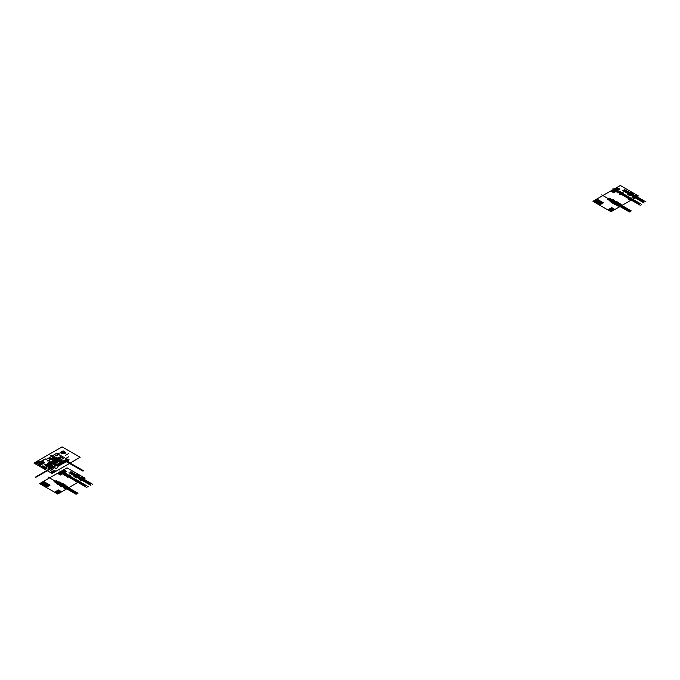 <?xml version="1.0" encoding="UTF-8"?>
<svg xmlns="http://www.w3.org/2000/svg" width="680" height="680" viewBox="0 0 680 680"><rect width="100%" height="100%" fill="white"/><g stroke="black" fill="none" stroke-linecap="round" stroke-linejoin="round"><path stroke-width="1.02" d="M74.179 480.258L76.797 481.363L74.009 479.842M76.287 481.066L74.052 479.783L74.562 479.366L74.069 479.085L73.941 479.587M55.522 492.779L59.432 490.526M46.546 487.144L42.134 484.602M61.319 491.963L58.148 490.135M79.39 475.702L75.965 477.675M46.155 487.373L50.039 485.129L43.537 481.381M61.854 474.274L58.965 472.608M58.514 493.578L55.343 491.75M48.892 485.792L44.472 483.242M54.723 492.32L58.633 490.059M55.743 492.906L59.645 490.654M58.123 493.808L54.953 491.98M63.903 473.085L63.453 472.821M45.628 482.579L41.743 484.823M59.236 490.416L55.335 492.668M80.163 477.896L79.263 477.368M56.347 493.255L60.256 491.002M49.283 485.571L44.871 483.021M60.452 491.113L56.542 493.374M79.186 476.365L78.735 476.102M78.506 476.765L76.041 475.346M65.96 471.903L63.07 470.237M64.15 470.075L57.987 473.637M64.591 472.693L64.133 472.43M55.947 493.025L59.857 490.773M78.914 477.572L79.475 477.53M79.416 475.711L75.99 477.692M39.916 483.769L43.792 481.525M62.526 473.883L59.645 472.217M60.061 490.892L56.151 493.144M44.038 481.669L40.154 483.913M65.272 472.294L64.821 472.031M47.396 483.608L43.511 485.851M40.417 484.058L44.285 481.805M42.933 485.512L46.818 483.267M64.532 485.35L64.073 485.087M46.52 483.098L42.636 485.341M42.032 484.993L45.917 482.749M44.693 486.531L48.586 484.279M58.378 473.858L64.541 470.305M63.163 486.14L60.707 484.721M63.843 485.75L61.387 484.33M62.492 486.531L62.033 486.26M63.215 473.484L62.755 473.221M42.33 485.163L46.214 482.927M60.843 491.342L56.941 493.595M56.746 493.485L60.647 491.232M61.812 486.923L59.339 485.503L62.764 483.531L65.221 484.95L61.803 486.923M77.146 477.555L74.681 476.127M61.234 491.563L57.324 493.825M78.191 475.006L74.766 476.986M59.024 490.288L55.114 492.55M58.472 484.44L57.307 484.219A2.269 1.309 0 0 0 58.284 484.551A2.269 1.309 0 0 0 60.52 484.219A2.269 1.309 0 0 0 61.098 482.927L58.284 484.551L60.044 483.302L58.089 483.71L59.653 482.808L60.239 483.123L59.678 482.791M44.404 486.362L48.297 484.109M60.376 473.416L65.135 470.671M80.223 478.796L79.585 478.431L80.699 477.785L81.838 478.456L80.24 478.788M59.738 485.733L63.155 483.76M64.761 484.687L61.344 486.659M49.47 484.789L45.569 487.033M45.874 487.212L49.767 484.959M43.222 485.681L47.107 483.438M74.97 477.105L78.395 475.125M48.875 484.449L44.982 486.693M60.52 486.192L63.946 484.211M64.337 470.186L61.616 471.758M60.129 485.962L63.546 483.99M57.137 493.714L61.047 491.462M60.919 486.421L64.337 484.44M40.978 484.381L44.863 482.137M79.186 475.583L75.76 477.564M75.556 477.445L78.99 475.464M59.168 472.719L60.528 471.937M57.859 483.905L57.307 484.219A2.269 1.309 0 0 1 57.307 482.366A2.269 1.309 0 0 1 60.52 482.366L59.967 482.681L60.52 482.366A2.269 1.309 0 0 1 61.098 482.927L59.704 483.114M64.745 470.424L62.016 471.996M65.212 475.031L64.745 474.258L64.728 475.26L65.569 474.827M77.996 474.887L74.562 476.867M62.951 483.642L59.534 485.622M60.962 473.756L62.322 472.974M59.925 485.843L63.35 483.871M43.817 486.021L47.702 483.777M71.315 477.003L69.3 475.838L68.025 476.569L70.048 477.734M61.31 486.642L64.736 484.67M75.743 481.04L76.508 481.593L75.769 481.023L77.257 480.505L74.154 479.102M63.759 484.109L60.341 486.081M77.206 480.19L78.489 480.633L77.189 480.462M61.166 473.875L62.526 473.093M60.775 473.646L62.135 472.863M80.231 477.589L81.566 478.023L80.002 478.924L78.761 477.658L79.347 477.419M69.3 475.838L67.703 476.204L68.025 476.569M78.795 475.354L75.37 477.335M60.724 486.302L64.141 484.33M74.366 476.756L77.8 474.776M74.179 476.646L77.163 474.921M42.339 482.927L41.854 482.647M61.115 486.531L64.541 484.56M45.279 486.871L49.181 484.619M49.666 485.35L45.254 482.8M67.813 476.272L68.773 475.711M60.571 473.526L61.931 472.744M58.055 482.46L57.23 482.638L58.599 482.545L57.809 483.225L59.5 482.894M57.706 483.165L58.692 482.596M61.047 484.517L60.528 484.219M77.18 474.912L77.605 474.665M69.139 475.813L68.161 475.575M64.056 486.251L63.512 485.937M80.197 477.836L79.178 477.776M81.388 478.822L78.378 477.079M61.157 474.674L60.698 474.41M59.687 483.743L57.503 482.477M70.439 472.498L79.101 477.53M71.026 477.572L67.609 475.592M77.392 481.262L73.559 479.043M79.874 475.975L77.392 474.563L73.975 476.535L76.441 477.955L79.874 475.975M57.587 473.399L63.75 469.846L66.632 471.512L60.469 475.065L57.587 473.399M60.018 474.802L66.172 471.248L59.993 474.793M58.225 483.633L59.194 482.715M62.874 473.679L64.252 472.881M58.811 490.169L54.901 492.422M61.625 491.793L58.454 489.957L54.544 492.218M47.999 483.939L44.106 486.192M67.022 467.823L85.076 478.244L57.715 494.046L39.652 483.616L67.022 467.823M64.047 485.069L62.075 483.93M62.008 486.242L60.027 485.103M76.789 477.76L79.534 476.17M78.608 475.243L75.174 477.224M78.71 476.094L76.721 474.946M77.817 477.164L75.353 475.737M63.223 472.685L65.934 471.121M63.019 472.575L65.739 470.993M62.823 472.464L65.552 470.892M62.62 472.345L65.348 470.772M58.769 474.087L59.449 473.696M61.328 472.396L59.967 473.178M60.919 472.158L59.559 472.948M61.225 471.537L63.946 469.965M60.673 474.394L58.267 473.008M62.203 472.107L64.931 470.526M60.154 473.288L61.515 472.506M62.73 473.212L60.325 471.818M63.427 472.804L61.022 471.418M64.107 472.413L61.702 471.027M64.796 472.013L62.39 470.628M75.752 481.296L75.327 481.542L76.16 481.967L78.336 480.717M75.854 481.856L75.846 481.346M76.797 481.363L77.571 480.921L74.596 479.366M71.791 477.096L70.218 478.006M67.983 476.476L67.549 475.889L68.11 475.567M68.909 474.844L70.32 475.422L67.303 477.156L66.309 476.348L68.909 474.844L68.892 475.685M68.884 475.779L67.915 476.331M67.566 475.915L67.328 477.147M66.615 474.223L64.507 474.087M66.249 474.436L67.031 473.986L66.487 473.713L66.215 474.291M64.71 475.26L63.682 474.563L65.807 473.339L65.943 474.062M66.564 473.748L66.547 474.19M66.487 473.713L65.977 473.475M64.651 475.235L64.642 474.181M64.481 475.125L64.464 474.104M64.226 474.887L64.209 474.258M59.577 482.851L60.035 482.587L59.577 482.851M60.469 482.392L60.554 483.225M59.916 482.656L60.486 483.004L59.899 482.664M60.367 483.165L59.704 482.783M58.786 484.262L58.029 483.743M58.038 483.608L57.579 483.871L58.038 483.608M57.809 483.871L58.421 484.194L57.834 483.863M58.692 484.126L58.055 483.735M59.993 483.913L56.329 481.797M59.891 483.854L57.409 482.426M59.806 483.812L48.339 477.19M57.179 482.29L60.843 484.406M57.282 482.35L59.764 483.777M57.366 482.4L68.833 489.022M65.416 487.041L69.088 489.158M65.526 487.101L68 488.529M65.603 487.144L77.07 493.765M66.742 487.798L63.078 485.681M66.64 487.738L64.158 486.31M66.555 487.696L55.089 481.075M66.691 486.583L67.311 486.94L66.691 486.583L67.269 486.251A2.269 1.309 0 0 0 64.056 486.251A2.269 1.309 0 0 0 64.056 488.104A2.269 1.309 0 0 0 65.034 488.435A2.269 1.309 0 0 0 67.269 488.104A2.269 1.309 0 0 0 67.847 486.82A2.269 1.309 0 0 0 67.269 486.251L64.056 488.104L65.441 488.019L64.626 487.772L64.642 488.35M66.606 486.642L67.379 487.092L66.793 487.194L67.847 486.82L65.034 488.435L66.793 487.194L66.496 486.693L67.269 487.024L66.47 486.71L64.821 487.662L65.246 488.317M64.6 487.789L65.186 488.129L64.847 487.645M64.736 487.721L65.518 488.172L64.897 487.704M66.436 487.628L65.662 487.177M67.303 486.906L66.725 486.6M67.575 487.203L63.903 485.087M67.465 487.144L64.991 485.715M67.388 487.101L55.922 480.479M66.368 486.506L70.031 488.623M66.47 486.565L68.944 487.993M66.547 486.616L78.013 493.229M64.498 487.585L68.161 489.702M64.6 487.645L67.073 489.073M64.685 487.688L76.143 494.309M65.705 488.283L62.041 486.166M65.603 488.223L63.121 486.795M65.518 488.172L54.052 481.559M66.496 486.693L67.108 487.05M64.821 487.662L65.441 488.019M60.597 483.216L60.035 483.004M60.486 482.978L59.967 482.681M67.073 486.362L67.073 486.804M67.328 486.293L67.328 487.11M67.592 486.489L67.592 486.965M65.509 487.73L65.509 488.163M64.991 487.985L64.991 488.435M64.728 487.832L64.728 488.376M64.464 487.866L64.464 488.291M67.243 486.26L67.243 486.897M67.507 486.412L67.507 487.016M64.897 487.934L64.897 488.418M75.794 481.006L73.296 479.196L74.154 479.068M60.554 482.383L60.554 483.046M60.817 482.579L60.817 483.089M58.735 483.829L58.735 484.296M58.208 484.109L58.208 484.542M57.953 483.956L57.953 484.483M60.733 482.502L60.733 483.14M58.123 484.058L58.123 484.525M57.868 483.905L57.868 484.458M77.01 480.31L78.004 480.658L77.01 480.19M76.763 480.275L77.341 480.114L76.763 480.31M77.809 480.769L77.231 480.182M78.293 480.921L74.621 478.813M78.132 480.837L75.659 479.409M78.013 480.769L66.547 474.147M76.661 479.987L80.325 482.103M76.814 480.071L79.288 481.5M76.934 480.139L88.4 486.761M75.871 480.964L75.293 481.125L75.871 480.964M75.183 480.837L78.846 482.953M75.344 480.921L77.817 482.358M75.463 480.998L86.929 487.611M75.548 481.151L76.134 481.491L75.522 481.168M76.814 481.78L73.151 479.663M76.542 481.618L65.076 474.997M76.491 481.593L75.54 481.04M78.141 480.828L77.571 480.921M78.013 480.335L78.013 480.845M76.194 481.525L76.194 481.958M75.93 481.397L75.93 481.916M76.627 481.27L76.627 481.704M76.109 481.491L76.109 481.958M74.987 479.332L74.052 479.783M73.721 479.57L74.434 479.221M68.374 475.15L68.374 475.6M68.638 474.997L68.638 475.643M69.156 474.895L69.156 475.728M69.419 474.988L69.419 475.83M69.674 475.056L69.674 475.787M69.938 475.167L69.938 475.643M67.592 475.975L67.592 476.994M67.073 475.906L67.073 477.029M66.81 476.051L66.81 476.833M66.547 476.204L66.547 476.748M68.544 475.048L68.544 475.635M68.808 474.904L68.808 475.668M69.071 474.861L69.071 475.711M69.326 474.98L69.326 475.779M69.59 474.98L69.59 475.838M69.853 475.159L69.853 475.685M67.77 476.348L67.77 476.892M67.507 475.873L67.507 477.046M67.243 475.804L67.243 477.147M66.989 475.949L66.989 477.003M66.725 476.102L66.725 476.799M80.342 480.004L83.436 478.219L83.002 477.998L80.35 480.004M65.509 473.51L65.509 473.994M65.764 473.356L65.764 474.037M66.028 473.492L66.028 474.079M66.291 473.552L66.291 474.113M65.424 473.56L65.424 473.986M65.679 473.408L65.679 474.019M66.207 473.526L66.207 474.104M64.897 474.581L64.897 475.21M64.379 474.156L64.379 474.997M64.115 474.308L64.115 474.869M81.591 479.281L80.75 479.094M82.195 478.269L81.311 477.7M79.169 479.315L79.662 479.035M79.662 478.635L79.203 478.898L79.662 478.635M79.433 478.907L80.453 479.238L79.45 478.779M79.841 478.669L80.24 479.094L79.653 478.779M80.453 479.238L79.458 478.89M79.093 478.575L82.756 480.692M79.246 478.66L81.728 480.097M79.365 478.737L90.831 485.35M80.724 479.519L77.061 477.402M80.572 479.425L78.09 477.998M80.444 479.358L68.978 472.736M80.223 477.853L79.747 477.547M79.543 477.488L79.118 477.734L79.739 478.091M79.382 477.326L80.155 477.53L79.382 477.368M79.263 478.176L78.863 477.725M81.184 477.896L81.642 477.632L81.184 477.896M80.954 477.496L84.617 479.613M81.115 477.589L83.589 479.017M81.234 477.658L92.701 484.279M82.586 478.44L78.922 476.323M83.24 478.329L79.951 476.918M82.314 478.278L70.847 471.656M81.787 477.81L83.002 477.981M80.826 477.768L80.087 477.844M81.022 477.972L81.472 477.972M80.01 477.734L80.758 477.734M81.099 478.006L81.575 478.295M79.186 479.409L79.977 479.757L79.993 479.23M82.272 477.53L82.272 478.15M82.475 477.564L82.475 478.32M82.679 477.7L83.428 478.21M79.79 479.111L79.79 479.731M79.577 479.077L79.577 479.604M82.195 477.564L82.195 478.108M82.407 477.555L82.407 478.354M82.611 477.675L82.611 478.236M80.75 479.264L81.523 479.323M80.546 478.975L81.311 479.442M80.342 479.34L81.107 479.562M79.925 479.188L79.925 479.757M79.722 479.068L79.722 479.655M79.509 479.119L79.509 479.604M81.422 478.924L82.212 478.924M81.626 478.805L82.416 478.805M81.838 478.686L82.62 478.686M82.042 478.567L82.832 478.567M82.246 478.448L83.036 478.448M81.218 479.043L81.999 479.043M81.005 479.162L81.796 479.162M80.597 479.4L81.379 479.4M80.384 479.519L81.175 479.519M80.18 479.638L80.971 479.638M79.977 479.765L80.758 479.765M80.028 479.885L80.554 479.885M81.353 478.966L82.144 478.966M81.558 478.848L82.348 478.848M81.77 478.728L82.552 478.728M81.974 478.61L82.764 478.61M82.178 478.49L82.968 478.49M82.391 478.371L83.172 478.371M82.594 478.252L83.385 478.252M82.798 478.133L83.326 478.133M81.15 479.085L81.931 479.085M80.937 479.204L81.728 479.204M80.112 479.68L80.903 479.68M80.01 479.8L80.691 479.8M82.178 479.281L78.514 477.164M82.025 479.188L79.552 477.76M78.752 477.3L82.416 479.417M79.033 477.462L90.499 484.083M77.698 481.431L74.035 479.315M77.537 481.346L75.064 479.91M77.418 481.27L65.951 474.657M73.261 478.873L76.925 480.989M73.415 478.966L75.897 480.394M73.534 479.035L85 485.656M71.383 477.776L67.719 475.66M71.23 477.683L68.748 476.255M71.103 477.615L59.645 470.993M67.252 475.388L70.916 477.504M67.405 475.481L69.878 476.91M67.524 475.55L78.99 482.171M62.067 446.862L80.121 457.291L52.062 473.492L34 463.063L62.067 446.862M36.083 464.27L39.967 462.026L37.885 460.827M34.255 463.216L38.139 460.972M38.386 461.116L34.502 463.361M34.748 463.496L38.633 461.252M35.326 463.828L39.202 461.584M36.686 462.375L36.202 462.094M629.927 198.925L627.308 197.498M629.587 198.73L627.351 197.438L627.869 197.03L626.926 197.03M608.829 210.443L612.74 208.191M599.845 204.807L595.433 202.257M614.626 209.627L611.456 207.791M629.289 195.356L632.715 193.375L629.263 195.339M599.454 205.037L603.338 202.793L596.844 199.036M615.154 191.93L612.272 190.264M611.821 211.242L608.651 209.415M602.191 203.456L597.779 200.906M608.022 209.975L611.932 207.723M609.042 210.57L612.952 208.309M611.422 211.471L608.251 209.644M617.211 190.748L616.751 190.485M598.927 200.243L595.042 202.487M612.544 208.071L608.634 210.332M633.471 195.483L632.57 195.032M609.645 210.919L613.556 208.658M602.582 203.226L598.17 200.677M613.751 208.777L609.85 211.03M632.494 194.03L630.029 192.61M631.805 194.429L631.346 194.166M619.259 189.558L616.377 187.893M617.457 187.739L611.294 191.301M617.89 190.349L617.432 190.085M609.255 210.69L613.164 208.429M632.264 195.347L632.783 195.185M593.215 201.424L597.1 199.189M615.825 191.539L615.375 191.275M613.36 208.547L609.458 210.808M597.346 199.325L593.462 201.569M618.579 189.958L618.12 189.694M600.703 201.263L596.819 203.507M593.7 201.714L597.584 199.469M596.241 203.175L600.117 200.931M617.84 203.006L617.38 202.742M599.819 200.761L595.935 202.997M595.34 202.657L599.216 200.413M597.992 204.187L601.894 201.943M611.685 191.522L617.848 187.969M616.471 203.796L614.006 202.376M617.142 203.405L616.683 203.142M615.791 204.187L613.335 202.768M616.513 191.148L613.632 189.482M595.637 202.827L599.522 200.583M614.15 209.006L610.24 211.259M610.045 211.148L613.955 208.887M615.111 204.578L612.646 203.167L616.063 201.195L618.519 202.614L615.102 204.587M630.445 195.211L627.98 193.792M614.533 209.227L610.623 211.48M631.499 192.669L628.073 194.65M612.323 207.952L608.421 210.205M611.108 201.535L611.991 201.756L610.615 201.883A2.269 1.309 0 0 0 611.592 202.215A2.269 1.309 0 0 0 613.819 201.883A2.269 1.309 0 0 0 614.397 200.591L611.592 202.215L613.343 200.965L611.388 201.373L613.003 200.498M597.703 204.025L601.604 201.773M613.674 191.08L618.443 188.326M633.531 196.46L632.893 196.087L634.006 195.441L634.644 195.815M613.037 203.396L616.454 201.416M618.06 202.351L614.644 204.323M602.769 202.444L598.876 204.697M599.173 204.867L603.067 202.623M596.53 203.345L600.414 201.101M628.269 194.76L631.703 192.788M602.183 202.105L598.281 204.357M613.827 203.847L617.244 201.875M617.644 187.85L614.915 189.422M613.428 203.618L616.854 201.645M610.444 211.378L614.354 209.117M614.218 204.077L617.644 202.105M594.277 202.045L598.162 199.801M632.494 193.239L629.068 195.219M628.864 195.1L632.289 193.129M612.467 190.383L613.836 189.601M614.38 200.557L613.012 200.77M618.043 188.079L615.323 189.652M618.027 191.905L618.027 192.924L618.876 192.482M631.295 192.55L627.869 194.531M616.259 201.305L612.841 203.278M614.261 191.42L615.63 190.63M613.233 203.507L616.649 201.535M597.116 203.685L601.001 201.441M624.623 194.667L622.6 193.502L621.333 194.233L623.347 195.398M614.618 204.306L618.035 202.334M629.051 198.696L629.808 199.248L628.847 198.815L629.595 199.266L629.068 198.688L630.564 198.169L627.92 196.877M617.058 201.764L613.64 203.745M630.309 197.965L631.788 198.288L630.487 198.126M614.465 191.539L615.825 190.748M614.074 191.309L615.434 190.519M635.571 195.185L635.358 195.942L634.585 195.492L633.31 196.588L632.086 195.33M622.6 193.502L621.971 193.307L621.001 193.868L621.333 194.233M632.094 193.018L628.668 194.99M614.023 203.966L617.448 201.994M627.674 194.42L631.1 192.44M627.479 194.31L630.462 192.584M595.646 200.591L595.153 200.311M614.423 204.195L617.84 202.215M598.587 204.527L602.48 202.283M602.965 203.006L598.553 200.456M621.112 193.928L622.081 193.375M634.89 196.945L634.006 196.843L635.163 196.112L634.635 195.823M613.87 191.191L615.23 190.408M628.023 196.843L627.563 196.741M611.533 201.288L610.912 200.77L611.898 200.201L610.538 200.294M611.005 200.821L611.991 200.251M614.354 202.181L613.827 201.875M630.487 192.576L630.913 192.329M611.108 200.881L612.799 200.557M617.355 203.915L616.811 203.6M633.004 195.738L632.485 195.594M632.204 195.049L631.678 194.744M614.457 192.338L613.998 192.075M612.994 201.399L610.81 200.141M623.738 190.162L632.4 195.194M624.333 195.228L620.908 193.256M630.7 198.917L626.866 196.707M633.173 193.638L630.692 192.219L627.283 194.191L629.748 195.619L633.173 193.638M610.887 191.063L617.049 187.501L619.939 189.168L613.777 192.729L610.887 191.063M613.317 192.465L619.48 188.904M613.292 192.448L619.454 188.895M611.226 201.11L612.493 200.379M616.173 191.344L617.559 190.544M612.111 207.825L608.209 210.086M614.924 209.448L611.754 207.621L607.843 209.873M601.298 201.603L597.406 203.847M620.321 185.478L638.384 195.908L611.014 211.709L592.96 201.28L620.321 185.478M617.346 202.725L615.375 201.586M616.658 203.124L614.686 201.986M614.397 200.591A2.269 1.309 0 0 0 613.819 200.022L613.266 200.345L613.819 200.022A2.269 1.309 0 0 0 610.606 200.031A2.269 1.309 0 0 0 610.615 201.883L611.159 201.56L611.167 202.113M630.088 195.415L632.833 193.834M631.907 192.907L628.481 194.88M631.329 194.148L629.34 193.001M631.116 194.82L628.652 193.4M616.522 190.349L619.233 188.785M616.318 190.23L619.046 188.657M616.131 190.119L618.851 188.547M615.927 190L618.656 188.428M612.077 191.751L612.756 191.352M614.626 190.06L613.266 190.842M614.218 189.822L612.858 190.604M614.524 189.193L617.253 187.62M613.972 192.057L611.567 190.672M615.51 189.762L618.231 188.19M613.453 190.952L614.813 190.162M615.349 191.267L612.943 189.873M616.726 190.468L614.321 189.082M617.414 190.077L615.009 188.683M618.094 189.678L615.689 188.292M629.051 198.959L628.626 199.197L629.459 199.631L631.635 198.381M629.111 199.478L629.144 199.01M630.105 199.028L630.87 198.577L627.895 197.021M625.09 194.752L623.517 195.661M621.282 194.14L621.171 193.103M622.217 192.508L623.619 193.077L620.611 194.82L619.608 194.012L622.208 192.499L622.2 193.341M622.192 193.434L621.222 193.995M622.812 193.545L621.418 192.958M620.857 193.545L620.636 194.803M618.511 192.695L617.806 191.751M619.913 191.887L618.052 191.913M619.557 192.091L620.33 191.641L619.794 191.369L619.523 191.956M618.018 192.916L616.981 192.227L619.106 190.995L619.242 191.726M619.88 191.42L619.854 191.845M619.794 191.369L619.233 191.139M617.797 192.797L617.771 191.769M617.695 192.669L617.678 191.819M617.457 192.533L617.423 191.972M612.875 200.515L613.335 200.251L612.875 200.515M613.198 200.328L613.861 200.881M613.777 200.047L613.777 200.634L613.224 200.311M613.666 200.821L613.003 200.439M612.085 201.926L611.354 201.391M611.337 201.263L610.878 201.535L611.337 201.263M611.133 201.518L611.796 201.9L611.328 201.407M610.529 200.294L611.354 200.124M613.292 201.577L609.629 199.461M613.19 201.518L610.716 200.081M613.113 201.467L601.647 194.845M610.487 199.954L614.15 202.07M610.589 200.013L613.062 201.441M610.665 200.056L622.132 206.678M618.723 204.697L622.387 206.814M618.825 204.756L621.308 206.193M618.91 204.807L630.377 211.429M620.041 205.462L616.377 203.345M619.939 205.403L617.465 203.975M619.854 205.351L608.396 198.738M619.998 204.238L620.611 204.595L619.998 204.238L620.568 203.915A2.269 1.309 0 0 0 617.355 203.915A2.269 1.309 0 0 0 617.363 205.768A2.269 1.309 0 0 0 618.332 206.1A2.269 1.309 0 0 0 620.568 205.768A2.269 1.309 0 0 0 621.146 204.476A2.269 1.309 0 0 0 620.568 203.915L617.355 205.768L618.545 205.793L618.145 205.309M620.024 204.263L620.364 204.706L619.777 204.365L618.129 205.317L618.74 205.674L617.908 205.445M618.553 205.981L617.933 205.436L617.942 206.014M620.636 203.949L620.636 204.765L621.146 204.476L618.332 206.1L618.987 205.487L618.205 205.369M619.744 205.292L618.962 204.841M607.359 199.214L618.825 205.836L620.092 204.85L619.752 204.382L620.611 204.595M620.874 204.867L617.211 202.75M620.772 204.807L618.298 203.371M619.905 204.306L609.229 198.135M619.667 204.17L623.331 206.286M619.769 204.23L622.251 205.657M619.854 204.272L631.321 210.894M617.797 205.241L621.461 207.357M617.899 205.309L620.381 206.737M617.984 205.351L629.45 211.973M618.808 205.394L618.808 205.827L618.035 205.385M619.004 205.946L615.34 203.83M618.902 205.879L616.428 204.451M619.794 204.357L620.415 204.714M618.129 205.317L618.74 205.674M613.904 200.881L613.343 200.965M613.785 200.643L613.266 200.345M620.373 204.025L620.373 204.459M620.899 204.153L620.899 204.62M618.29 205.641L618.29 206.091M618.027 205.496L618.027 206.031M617.771 205.53L617.771 205.955M620.551 203.923L620.551 204.561M620.806 204.077L620.806 204.671M618.205 205.589L618.205 206.074M629.093 198.67L626.603 196.86L627.92 196.783M613.861 200.047L613.861 200.71M614.116 200.234L614.116 200.753M612.034 201.484L612.034 201.952M611.515 201.764L611.515 202.198M611.252 201.62L611.252 202.138M614.031 200.167L614.031 200.804M611.431 201.714L611.431 202.181M631.116 198.432L630.317 197.846M631.091 198.194L630.513 197.855L631.1 198.169M631.592 198.585L627.929 196.469M630.87 198.577L628.957 197.064M631.312 198.424L619.854 191.803M629.961 197.642L633.624 199.758M630.113 197.736L632.596 199.163M630.241 197.804L641.699 204.425M629.17 198.628L628.592 198.823L629.17 198.628M628.49 198.492L632.154 200.608M628.643 198.585L631.116 200.013M628.762 198.654L640.229 205.275M630.122 199.435L626.45 197.319M629.961 199.35L627.487 197.914M629.841 199.274L618.375 192.661M629.799 199.248L628.838 198.696M631.321 197.999L631.321 198.509M629.493 199.189L629.493 199.614M629.238 199.061L629.238 199.58M629.408 199.155L629.408 199.623M628.286 196.996L627.351 197.438M627.13 197.123L627.7 196.809M627.419 197.285L626.671 196.817M621.673 192.814L621.673 193.264M621.937 192.661L621.937 193.307M622.455 192.55L622.455 193.383M622.718 192.644L622.718 193.494M622.982 192.712L622.982 193.452M623.237 192.831L623.237 193.298M620.899 193.638L620.899 194.65M620.373 193.562L620.373 194.692M620.117 193.715L620.117 194.488M619.854 193.868L619.854 194.412M621.851 192.712L621.851 193.29M622.115 192.559L622.115 193.332M622.37 192.517L622.37 193.375M622.634 192.635L622.634 193.443M622.897 192.644L622.897 193.494M623.152 192.822L623.152 193.35M621.069 194.012L621.069 194.556M620.806 193.536L620.806 194.701M620.551 193.46L620.551 194.803M620.288 193.613L620.288 194.667M620.024 193.766L620.024 194.463M633.641 197.668L636.735 195.882L633.649 197.659M618.808 191.165L618.808 191.658M619.072 191.02L619.072 191.701M619.336 191.148L619.336 191.734M619.59 191.207L619.59 191.777M617.508 191.921L617.508 192.542M618.723 191.216L618.723 191.641M618.987 191.063L618.987 191.683M619.505 191.191L619.505 191.76M618.205 192.244L618.205 192.873M617.942 191.845L617.942 192.882M635.502 195.933L634.61 195.483M632.468 196.979L632.961 196.698M632.961 196.299L632.502 196.562L632.961 196.299M632.952 196.435L633.556 197.013L632.748 196.444M633.751 196.903L632.978 196.427M632.391 196.231L636.055 198.347M632.553 196.325L635.027 197.752M632.672 196.393L644.138 203.014M634.024 197.174L630.36 195.058M634.687 197.064L631.397 195.653M633.751 197.013L622.285 190.4M634.559 195.508L632.086 195.304M632.978 195.721L634.006 195.441L633.054 195.202M632.4 195.389L633.038 195.755M632.179 195.296L632.842 195.194M633.259 195.237L632.604 195.016L633.292 195.168M633.573 195.254L632.638 194.99M634.253 195.16L637.925 197.276M634.414 195.245L636.888 196.681M634.534 195.321L646 201.934M635.596 195.797L634.831 195.356L635.154 195.823M635.604 195.831L634.61 195.364M635.894 196.103L632.221 193.987M635.086 195.466L635.707 195.211L635.707 196.019L633.259 194.582M635.613 195.942L624.146 189.32M634.329 195.627L634.814 195.627M634.049 196.749L633.539 196.452M632.562 195.84L632.137 195.339M633.318 195.389L634.066 195.389M633.386 195.432L634.134 195.432M635.707 195.211L636.31 195.661M632.468 197.047L634.066 197.421M635.774 195.228L635.774 195.976M635.987 195.356L635.987 195.857M633.505 196.979L634.27 197.302M633.292 196.885L633.292 197.412M633.088 196.767L633.088 197.395M632.885 196.741L632.885 197.268M635.502 195.228L635.502 195.772M635.919 195.33L635.919 195.899M633.845 196.631L633.845 197.089M633.437 196.945L634.202 197.344M633.225 196.851L633.225 197.412M633.02 196.732L633.02 197.319M632.817 196.783L632.817 197.26M634.729 196.588L635.511 196.588M634.933 196.469L635.723 196.469M635.137 196.35L635.928 196.35M635.35 196.231L636.131 196.231M635.553 196.112L636.344 196.112M635.758 195.993L636.548 195.993M635.97 195.874L636.726 195.874M634.516 196.707L635.307 196.707M634.312 196.826L635.103 196.826M633.692 197.183L634.483 197.183M633.327 197.54L633.862 197.54M634.652 196.622L635.443 196.622M634.865 196.503L635.647 196.503M635.069 196.384L635.86 196.384M635.273 196.265L636.063 196.265M635.486 196.146L636.267 196.146M635.689 196.027L636.48 196.027M635.894 195.908L636.684 195.908M636.106 195.789L636.625 195.789M634.448 196.749L635.239 196.749M634.244 196.869L635.027 196.869M634.032 196.987L634.822 196.987M633.828 197.106L634.619 197.106M633.624 197.225L634.406 197.225M633.318 197.464L633.998 197.464M635.486 196.945L631.822 194.828M635.324 196.851L632.851 195.423M632.052 194.964L635.723 197.081M632.213 195.049L634.687 196.486M632.332 195.126L643.798 201.739M630.998 199.095L627.334 196.979M630.844 199.002L628.371 197.574M630.726 198.934L619.259 192.312M626.56 196.529L630.224 198.645M626.722 196.622L629.196 198.05M626.841 196.69L638.308 203.311M624.69 195.432L621.019 193.324M624.529 195.347L622.056 193.919M624.41 195.279L612.943 188.657M620.551 193.052L624.215 195.168M620.712 193.137L623.186 194.565M620.832 193.214L632.298 199.827M55.666 471.41L53.907 470.39M52.861 473.025L51.102 472.013M52.462 473.254L50.703 472.243M50.694 472.702L54.596 470.45M54.799 470.56L50.889 472.821M50.294 472.473L54.205 470.22L55.964 471.24M54.409 470.339L50.498 472.591M55.191 470.789L51.28 473.042M51.085 472.931L54.995 470.679M55.573 471.01L51.671 473.271M51.484 473.161L55.395 470.909M64.558 453.654L65.399 453.16L64.558 453.654M65.492 453.058L64.362 453.704M65.254 455.489L68.332 453.713L65.288 455.506M65.688 452.379L63.002 453.925M63.121 450.874L60.367 452.463M63.282 450.967L59.942 452.897M62.883 451.418L61.71 452.098M61.872 453.73L64.362 452.302L61.872 453.73M64.243 452.268L61.548 453.823M64.371 451.282L60.996 453.228M40.639 465.052L38.785 463.973M42.015 464.253L40.154 463.182L42.899 461.601L44.744 462.68L39.959 465.443L38.097 464.372L39.465 463.581L41.327 464.652M42.712 463.853L40.851 462.783M44.072 463.071L42.211 461.992M43.384 463.462L41.523 462.392M43.299 461.831L38.496 464.601M38.292 464.483L43.095 461.712M40.154 463.182L39.465 463.581M43.486 461.941L38.683 464.712M44.072 462.281L39.27 465.052M43.681 462.052L38.879 464.822M43.877 462.171L39.075 464.942M39.491 465.179L43.171 463.046M39.508 465.188L44.31 462.417M42.194 463.615L40.868 464.381M45.517 458.975L40.486 461.873M41.854 461.312L43.715 460.233L41.88 461.32M45.313 458.889L40.01 461.95M64.787 457.614L53.864 463.921L46.07 459.416C52.666 456.127 51.518 456.305 56.984 453.11L59.526 455.039C62.067 455.881 60.571 456.042 64.787 457.614M61.693 452.081L62.866 451.401M55.292 461.992L54.867 461.924L55.292 461.992M63.104 456.875L55.505 461.261L54.528 461.261L48.917 458.022M62.942 456.773L55.411 461.125L49.045 457.895M62.56 456.654L57.009 459.858L54.34 458.541L54.528 457.75L53.55 457.181M53.083 457.453L53.788 457.861L53.592 458.651L56.151 460.122L55.36 460.81L49.283 457.691M52.674 458.43L52.224 458.167L52.674 458.43L48.518 460.827L49.028 460.564L48.526 460.275L48.042 460.555M52.224 458.167L48.067 460.572M52.691 457.13L53.193 457.419M53.49 457.249L52.989 456.96M52.632 457.19L51.518 456.552M53.099 456.926L51.952 456.263M52.564 457.495A0.748 0.433 0 0 0 53.805 457.3A0.748 0.433 0 0 0 52.564 457.495M54.51 459.519A0.748 0.433 0 0 0 55.76 459.323A0.748 0.433 0 0 0 54.51 459.519M54.638 459.153L55.14 459.442L54.638 459.153M55.437 459.272L54.935 458.983L55.437 459.272M54.442 459.561A0.842 0.484 0 0 0 55.853 459.34A0.842 0.484 0 0 0 54.442 459.561M55.547 455.77A0.969 0.561 0 0 0 57.163 455.523A0.969 0.561 0 0 0 55.547 455.77M56.44 455.404L56.015 455.345L56.44 455.404M47.302 460.751L47.753 461.006L52.725 458.142L52.08 457.767L59.117 453.704L58.659 453.441M55.208 458.94L55.386 458.26L55.012 459.085M57.043 457.223L55.471 458.133M56.882 457.13L55.581 457.878M56.941 459.646L56.364 459.977L53.677 458.422L54.451 457.971L51.161 456.076L51.612 455.812M55.514 460.096L54.867 460.471M55.352 460.003L54.604 460.437M55.649 459.323L56.364 458.906M57.842 457.98L56.38 458.83M58.004 458.073L56.644 458.864M51.348 455.302L50.056 456.05M51.187 455.209L50.473 455.617M67.124 458.966L56.21 465.273L58.063 466.344L68.986 460.037L67.124 458.966M68.238 459.578L66.062 460.827M61.438 462.935L56.797 465.613M61.149 463.318L56.559 465.469M60.205 463.904L57.043 465.749M61.166 463.31L60.733 463.08M57.511 465.46L57.06 465.205M57.417 465.519L56.959 465.256M57.324 465.579L56.865 465.307M57.239 465.868L56.763 465.366M57.137 465.698L56.661 465.417M64.49 460.139L67.005 461.601M61.914 461.754L60.205 461.295L63.869 463.412M83.589 470.823L64.948 460.062L35.233 477.224M37.527 475.873L64.897 460.062L67.235 460.062M82.994 471.172L64.353 460.411L64.353 461.728M65.322 460.284L35.606 477.437M64.829 460.564L66.445 461.499M65.221 460.343L66.835 461.278M65.994 459.62L65.611 461.014M67.609 460.836L65.628 461.074M67.294 461.014L65.322 461.252M67.192 461.074L66.096 461.295M66.019 460.836L57.282 465.894M66.708 461.227L65.008 461.431M66.198 459.502L66.164 460.666L67.813 460.717M66.266 460.632L67.915 460.658M65.391 461.193L65.909 461.193M62.959 462.613L65.178 461.329M67.855 459.45L66.445 460.488L68.119 460.538M60.376 464.1L62.492 462.885M59.916 464.338L61.472 464.372M60.027 464.244L61.608 464.296M61.905 463.225L62.909 463.225L63.503 462.867L63.053 462.604L62.475 462.944L62.704 463.666M64.507 462.621L63.053 462.562M63.503 462.867L64.303 462.74M61.209 462.434L62.186 461.873L61.115 462.434M62.092 462.791L61.608 462.51M62.798 462.383L62.313 462.111M62.552 462.85L61.786 462.409M62.9 462.646L62.135 462.204M62.237 461.788L61.064 462.468M60.996 462.281L59.747 461.558M60.63 462.714L61.413 463.165M62.858 463.344L61.718 463.344L62.492 463.785M66.98 460.292L68.535 460.292M67.286 460.113L68.85 460.113M67.6 459.935L69.088 459.935M67.906 459.756L69.028 459.756M66.666 460.479L68.23 460.479M67.184 460.173L68.74 460.173M67.49 459.994L69.028 459.994M67.804 459.816L69.114 459.816M66.87 460.351L68.434 460.351M66.172 460.896L67.498 460.896M64.184 461.907L65.747 461.907M64.498 461.728L66.053 461.728M64.804 461.55L66.368 461.55M65.118 461.371L66.224 461.371M63.878 462.085L65.433 462.085M63.563 462.264L65.127 462.264M63.257 462.442L64.812 462.442M63.401 462.8L63.895 462.8M64.082 461.966L65.637 461.966M64.388 461.788L65.951 461.788M64.702 461.61L66.258 461.61M63.767 462.145L65.331 462.145M63.461 462.323L65.016 462.323M63.147 462.502L64.71 462.502M63.197 462.68L64.396 462.68M62.016 463.165L62.849 463.165M62.024 463.522L62.772 463.522M62.22 463.046L62.645 463.046M61.566 463.42L62.823 463.403M61.285 463.581L62.747 463.581M59.219 464.771L60.784 464.771M59.636 464.534L61.191 464.534M60.46 464.058L62.024 464.058M60.877 463.819L62.432 463.819M58.811 465.01L60.367 465.01M58.395 465.248L59.95 465.248M57.961 465.205L59.542 465.494M57.571 465.732L59.126 465.732M57.417 465.97L58.709 465.97M57.825 466.208L58.302 466.208M59.5 464.618L61.055 464.618M60.325 464.134L61.88 464.134M60.741 463.896L62.297 463.896M61.149 463.658L62.271 463.658M59.084 464.856L60.639 464.856M58.667 465.094L60.231 465.094M58.259 465.333L59.815 465.333M57.842 465.57L59.398 465.57M57.426 465.808L58.99 465.808M57.553 466.046L58.573 466.046M66.41 459.383L66.41 460.284M66.615 459.263L66.615 460.164M66.819 459.144L66.819 460.046M67.031 459.025L67.031 459.927M67.235 459.111L67.235 459.808M65.79 459.739L65.79 460.666M65.578 459.858L65.578 460.547M65.373 459.977L65.373 460.428M63.716 460.938L63.716 461.831M63.928 460.81L63.928 461.712M64.133 460.692L64.133 461.592M64.337 460.572L64.337 461.473M64.549 460.547L64.549 461.354M64.753 460.606L64.753 461.244M64.957 460.64L64.957 461.236M65.169 460.76L65.169 461.32M63.512 461.057L63.512 461.958M63.308 461.176L63.308 462.077M63.096 461.295L63.096 462.196M62.891 461.414L62.891 462.315M62.688 461.533L62.688 462.323M62.475 461.652L62.475 462.204M61.447 462.579L61.447 463.148M61.651 462.536L61.651 463.029M61.234 462.451L61.234 463.063M61.03 462.485L61.03 462.944M58.93 463.7L58.93 464.125M59.407 463.42L59.407 463.845M59.653 463.284L59.653 463.709M59.891 463.139L59.891 463.565M60.137 463.004L60.137 463.429M60.376 462.867L60.376 463.292M60.614 462.723L60.614 463.148M58.684 463.837L58.684 464.262M58.446 463.981L58.446 464.406M58.208 464.117L58.208 464.542M57.961 464.253L57.961 464.678M57.723 464.397L57.723 464.822M57.477 464.534L57.477 464.958M57.239 464.678L57.239 465.103M57.001 464.814L57.001 465.239M66.419 460.692L68.076 461.652M65.433 461.261L67.099 462.213M67.133 462.128L67.915 461.669M68.017 461.61L68.621 461.261M66.309 460.751L67.558 461.473M65.543 461.193L66.793 461.915M66.827 461.822L67.397 461.49M67.49 461.44L68.221 461.023M56.151 464.032L55.301 464.525M55.998 463.938L55.02 464.508M57.681 467.475L55.488 468.741M57.307 467.925L56.848 468.188M68.587 456.833L65.705 458.498M62.033 460.555L61.344 460.955M61.88 460.462L61.09 460.921M61.702 460.36L60.784 460.896M60.188 460.64L59.534 461.023M59.534 461.014L60.163 460.632M51.629 468.29L46.019 465.052M50.889 468.767L45.271 465.519L47.124 464.457L52.742 467.695L50.889 468.767M49.308 467.967L51.374 466.769M51.842 467.177L50.669 466.497M51.62 467.185L50.337 466.803L51.688 467.304M49.87 467.304L50.456 467.636L49.393 467.577L50.515 466.913M50.481 467.619L51.093 467.271L50.481 466.888M51.051 467.245L50.43 467.602L49.938 467.313L50.558 466.956M49.98 467.916L51.28 468.358M49.393 467.577L48.629 467.458M50.345 467.211L46.248 464.848M50.609 467.364L51.884 468.103M50.634 466.48L49.776 466.726L50.634 466.344M49.776 466.726L50.515 466.412M49.852 466.659L50.396 466.344M50.481 466.726L50.243 466.25M50.243 467.083L50.005 466.565M49.997 467.228L50.065 466.786M49.487 467.007L53.159 464.89M49.657 466.913L52.13 465.477M49.776 466.837L61.242 460.215M51.62 467.483L52.105 467.202M52.122 467.338L51.578 467.653L51.876 467.194M51.357 467.525L51.995 467.262L51.552 467.636M51.688 468.282L51.45 467.287M51.255 467.585L49.249 466.743L50.881 465.808M50.974 467.857L54.638 465.74M51.136 467.763L53.609 466.335M51.264 467.695L62.722 461.074M48.416 465.613L47.209 465.74L47.923 465.324M47.456 466.777L45.9 465.885M47.252 466.335L47.727 466.063L47.149 465.706L46.665 466.004M47.761 466.055L48.458 465.638L47.166 465.715L47.175 465.256M48.017 464.992L48.994 465.554L48.017 464.967M48.722 466.123L49.393 465.758M48.833 466.625L49.147 465.621M46.58 466.387L48.645 465.196M48.246 466.285L51.91 464.168M48.407 466.191L50.881 464.763M48.535 466.114L59.993 459.493M47.906 464.908L47.047 465.154L47.668 464.763M46.758 465.426L50.422 463.31M46.92 465.333L49.402 463.904M47.047 465.264L58.514 458.643M47.592 465.469L47.353 464.942M49.028 468.12A1.998 1.156 0 0 0 52.377 467.611A1.998 1.156 0 0 0 49.929 466.191A1.998 1.156 0 0 0 49.028 468.12M48.229 464.525A1.998 1.156 0 0 0 51.569 464.006A1.998 1.156 0 0 0 49.121 462.596A1.998 1.156 0 0 0 48.229 464.525M50.108 462.587L49.334 463.029M51.586 463.437L50.813 463.887M48.79 464.202L51.059 462.893M48.416 463.947L48.416 463.301L49.683 463.301L48.56 463.973L49.172 464.312L47.821 463.862M48.246 462.885L49.385 463.522M51.391 463.666L50.745 464.04M50.167 464.262L53.839 462.145M50.337 464.168L52.81 462.731M50.456 464.091L61.922 457.47M49.674 464.023L49.087 463.692L49.453 464.16L50.337 463.641M48.688 463.403L52.352 461.287M48.849 463.31L51.323 461.881M48.977 463.233L60.444 456.62M49.087 463.692L49.751 463.31M50.839 463.581L49.181 464.329L49.385 464.754M50.958 463.641L51.612 463.904M50.532 463.913L51.195 463.556M49.836 462.885L49.045 463.054L49.717 462.697M49.852 463.021L48.28 462.885M49.563 464.865L47.642 463.752M50.77 464.661L49.717 464.049M49.971 463.862L51.085 464.5M51.629 463.641L51.051 463.471L51.629 463.641M45.917 464.108L44.684 464.822L45.892 464.091M42.355 466.165L41.777 466.497M42.984 465.774L41.752 466.48M43.002 465.783L42.347 466.165M50.108 468.197L51.467 468.197L53.074 467.075M51.808 467.271L53.694 468.358M52.802 467.729L53.796 468.299M53.533 468.375L52.87 469.2M53.831 468.214L54.281 467.95M54.961 467.483L54.247 467.891M52.776 469.175L50.261 470.628M52.615 469.081L50.303 470.415M52.453 468.988L51.544 469.514M51.153 467.237L52.487 466.463M50.575 466.896L51.91 466.123M52.87 464.873L51.816 465.477M55.292 465.307L53.677 466.242M48.067 467.1L49.895 466.046M52.173 467.364L52.173 467.993M51.204 467.313L51.204 468.044M50.966 467.347L50.966 467.908M51.927 467.449L51.927 468.087M49.997 466.114L49.997 466.565M49.759 466.131L49.759 467.211M49.521 466.267L49.521 467.075M49.24 465.842L49.274 466.93M50.592 468.596L51.111 468.596L50.592 468.596M50.873 468.435L50.32 468.435M50.073 468.12L51.323 468.12M50.039 467.874L50.915 467.874M49.997 467.959L51.051 467.959M48.11 467.16L49.674 467.16M47.702 466.922L49.258 466.922M48.526 467.398L49.7 467.398M48.246 466.998L49.393 466.998M48.255 467.245L49.81 467.245M48.764 467.483L49.563 467.483M47.353 466.565L48.637 466.565L48.62 466.106M47.268 466.387L48.331 466.387M47.481 466.208L48.017 466.208M47.438 466.743L48.688 466.743M47.294 466.446L48.433 466.446M47.37 466.267L48.118 466.267M47.379 466.625L48.739 466.625M47.489 466.803L48.586 466.803M47.804 466.981L48.28 466.981M45.271 465.494L46.776 465.494M45.586 465.307L46.47 465.307M45.526 465.673L47.09 465.673M45.84 465.851L46.928 465.851M45.322 465.554L46.877 465.554M45.339 465.366L46.572 465.366M45.773 465.188L46.257 465.188M45.628 465.732L47.133 465.732M46.061 465.91L46.827 465.91M49.036 465.962L49.036 466.488M49.453 465.791L49.453 466.31M48.416 465.664L48.416 466.438M48.212 465.783L48.212 466.318M47.175 464.483L47.175 465.052M46.971 464.5L46.971 465.596M46.758 464.61L46.758 465.477M46.555 464.721L46.555 465.358M46.35 464.78L46.35 465.239M49.759 462.944L49.3 462.57M49.836 463.08L50.728 463.598L49.895 463.029M50.566 463.709L49.64 463.173M49.419 464.142L48.892 463.837M49.053 463.666L47.991 463.054M51.017 463.454L51.442 463.208M50.09 462.918L50.515 462.672M50.073 464.253L50.073 464.839M49.657 464.058L49.657 464.865M49.929 464.177L49.929 464.848M51.221 464.414L50.345 464.788M49.521 464.142L49.521 464.839M47.999 463.063L47.999 463.887M48.28 463.216L48.28 463.93M48.688 463.454L48.688 463.896M47.864 463.182L47.864 463.862M50.048 463.862L50.617 463.862M49.802 463.998L50.456 463.998M50.864 463.998L51.578 463.998M49.87 464.134L51.502 464.134M50.108 464.279L51.383 464.279M48.544 462.74L49.589 462.74M48.033 463.021L49.105 463.021M48.178 463.165L48.986 463.165M48.663 463.437L49.444 463.437M50.192 466.165L49.895 464.856M49.912 467.95L48.586 468.715M49.334 467.611L47.999 468.375M46.333 467.67L43.996 466.318L42.432 467.219L44.778 468.571L46.333 467.67M44.285 467.219L44.786 467.508L44.276 467.117M43.8 467.789A0.825 0.476 0 0 0 45.186 467.568A0.825 0.476 0 0 0 43.8 467.789M45.245 467.916L44.379 467.712M45.739 467.959L44.846 467.44L44.829 467.976M43.928 467.458L43.018 466.93M44.395 467.185L43.503 466.667M44.965 467.517L44.965 468.052M43.868 466.879L43.868 467.415M43.452 466.726L43.452 467.177M46.835 468.027L45.764 468.647M46.529 468.027L45.84 468.427"/></g></svg>
